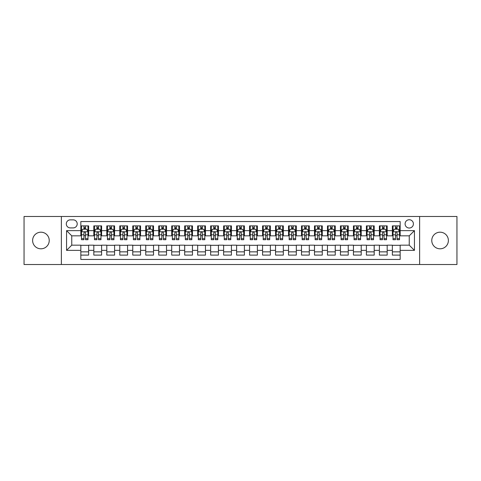 <?xml version="1.0" encoding="UTF-8"?>
<svg xmlns="http://www.w3.org/2000/svg" width="481" height="481" viewBox="0 0 481 481"><rect width="100%" height="100%" fill="white"/><g stroke="black" fill="none" stroke-linecap="round" stroke-linejoin="round"><path stroke-width="0.72" d="M440.073 232.191A8.309 8.309 0 0 0 431.77 240.5A8.309 8.309 0 0 0 440.073 248.809A8.309 8.309 0 0 0 448.382 240.5A8.309 8.309 0 0 0 440.073 232.191M40.927 232.191A8.309 8.309 0 0 0 32.618 240.5A8.309 8.309 0 0 0 40.927 248.809A8.309 8.309 0 0 0 49.23 240.5A8.309 8.309 0 0 0 40.927 232.191M409.247 219.733A4.155 4.155 0 0 0 405.092 223.887A4.155 4.155 0 0 0 409.247 228.036A4.155 4.155 0 0 0 413.401 223.887A4.155 4.155 0 0 0 409.247 219.733M419.63 264.514L456.95 264.514L456.95 216.486L419.63 216.486L419.63 264.514L61.37 264.514L61.37 216.486L24.05 216.486L24.05 264.514L61.37 264.514M400.162 225.896L392.37 225.896L392.37 230.633L387.181 230.633L387.181 235.828L392.37 235.828L392.37 230.633M387.181 230.633L387.181 225.896L379.389 225.896L379.389 230.633L374.2 230.633L374.2 235.828L379.389 235.828L379.389 230.633M374.2 230.633L374.2 225.896L366.414 225.896L366.414 230.633L361.219 230.633L361.219 235.828L366.414 235.828L366.414 230.633M361.219 230.633L361.219 225.896L353.433 225.896L353.433 230.633L348.238 230.633L348.238 235.828L353.433 235.828L353.433 230.633M348.238 230.633L348.238 225.896L340.452 225.896L340.452 230.633L335.257 230.633L335.257 235.828L340.452 235.828L340.452 230.633M335.257 230.633L335.257 225.896L327.471 225.896L327.471 230.633L322.276 230.633L322.276 235.828L327.471 235.828L327.471 230.633M322.276 230.633L322.276 225.896L314.49 225.896L314.49 230.633L309.295 230.633L309.295 235.828L314.49 235.828L314.49 230.633M309.295 230.633L309.295 225.896L301.509 225.896L301.509 230.633L296.314 230.633L296.314 235.828L301.509 235.828L301.509 230.633M296.314 230.633L296.314 225.896L288.528 225.896L288.528 230.633L283.333 230.633L283.333 235.828L288.528 235.828L288.528 230.633M283.333 230.633L283.333 225.896L275.547 225.896L275.547 230.633L270.358 230.633L270.358 235.828L275.547 235.828L275.547 230.633M270.358 230.633L270.358 225.896L262.566 225.896L262.566 230.633L257.377 230.633L257.377 235.828L262.566 235.828L262.566 230.633M257.377 230.633L257.377 225.896L249.585 225.896L249.585 230.633L244.396 230.633L244.396 235.828L249.585 235.828L249.585 230.633M244.396 230.633L244.396 225.896L236.604 225.896L236.604 230.633L231.415 230.633L231.415 235.828L236.604 235.828L236.604 230.633M231.415 230.633L231.415 225.896L223.623 225.896L223.623 230.633L218.434 230.633L218.434 235.828L223.623 235.828L223.623 230.633M218.434 230.633L218.434 225.896L210.642 225.896L210.642 230.633L205.453 230.633L205.453 235.828L210.642 235.828L210.642 230.633M205.453 230.633L205.453 225.896L197.667 225.896L197.667 230.633L192.472 230.633L192.472 235.828L197.667 235.828L197.667 230.633M192.472 230.633L192.472 225.896L184.686 225.896L184.686 230.633L179.491 230.633L179.491 235.828L184.686 235.828L184.686 230.633M179.491 230.633L179.491 225.896L171.705 225.896L171.705 230.633L166.51 230.633L166.51 235.828L171.705 235.828L171.705 230.633M166.51 230.633L166.51 225.896L158.724 225.896L158.724 230.633L153.529 230.633L153.529 235.828L158.724 235.828L158.724 230.633M153.529 230.633L153.529 225.896L145.743 225.896L145.743 230.633L140.548 230.633L140.548 235.828L145.743 235.828L145.743 230.633M140.548 230.633L140.548 225.896L132.762 225.896L132.762 230.633L127.567 230.633L127.567 235.828L132.762 235.828L132.762 230.633M127.567 230.633L127.567 225.896L119.781 225.896L119.781 230.633L114.586 230.633L114.586 235.828L119.781 235.828L119.781 230.633M114.586 230.633L114.586 225.896L106.8 225.896L106.8 230.633L101.611 230.633L101.611 235.828L106.8 235.828L106.8 230.633M101.611 230.633L101.611 225.896L93.819 225.896L93.819 235.828L88.63 235.828L88.63 225.896L80.838 225.896M80.838 255.104L88.63 255.104L88.63 245.172L93.819 245.172L93.819 255.104L101.611 255.104L101.611 245.172L106.8 245.172L106.8 250.367L101.611 250.367M106.8 250.367L106.8 255.104L114.586 255.104L114.586 245.172L119.781 245.172L119.781 250.367L114.586 250.367M119.781 250.367L119.781 255.104L127.567 255.104L127.567 245.172L132.762 245.172L132.762 250.367L127.567 250.367M132.762 250.367L132.762 255.104L140.548 255.104L140.548 245.172L145.743 245.172L145.743 250.367L140.548 250.367M145.743 250.367L145.743 255.104L153.529 255.104L153.529 245.172L158.724 245.172L158.724 250.367L153.529 250.367M158.724 250.367L158.724 255.104L166.51 255.104L166.51 245.172L171.705 245.172L171.705 250.367L166.51 250.367M171.705 250.367L171.705 255.104L179.491 255.104L179.491 245.172L184.686 245.172L184.686 250.367L179.491 250.367M184.686 250.367L184.686 255.104L192.472 255.104L192.472 245.172L197.667 245.172L197.667 250.367L192.472 250.367M197.667 250.367L197.667 255.104L205.453 255.104L205.453 245.172L210.642 245.172L210.642 250.367L205.453 250.367M210.642 250.367L210.642 255.104L218.434 255.104L218.434 245.172L223.623 245.172L223.623 250.367L218.434 250.367M223.623 250.367L223.623 255.104L231.415 255.104L231.415 245.172L236.604 245.172L236.604 250.367L231.415 250.367M236.604 250.367L236.604 255.104L244.396 255.104L244.396 245.172L249.585 245.172L249.585 250.367L244.396 250.367M249.585 250.367L249.585 255.104L257.377 255.104L257.377 245.172L262.566 245.172L262.566 250.367L257.377 250.367M262.566 250.367L262.566 255.104L270.358 255.104L270.358 245.172L275.547 245.172L275.547 250.367L270.358 250.367M275.547 250.367L275.547 255.104L283.333 255.104L283.333 245.172L288.528 245.172L288.528 250.367L283.333 250.367M288.528 250.367L288.528 255.104L296.314 255.104L296.314 245.172L301.509 245.172L301.509 250.367L296.314 250.367M301.509 250.367L301.509 255.104L309.295 255.104L309.295 245.172L314.49 245.172L314.49 250.367L309.295 250.367M314.49 250.367L314.49 255.104L322.276 255.104L322.276 245.172L327.471 245.172L327.471 250.367L322.276 250.367M327.471 250.367L327.471 255.104L335.257 255.104L335.257 245.172L340.452 245.172L340.452 250.367L335.257 250.367M340.452 250.367L340.452 255.104L348.238 255.104L348.238 245.172L353.433 245.172L353.433 250.367L348.238 250.367M353.433 250.367L353.433 255.104L361.219 255.104L361.219 245.172L366.414 245.172L366.414 250.367L361.219 250.367M366.414 250.367L366.414 255.104L374.2 255.104L374.2 245.172L379.389 245.172L379.389 250.367L374.2 250.367M379.389 250.367L379.389 255.104L387.181 255.104L387.181 245.172L392.37 245.172L392.37 250.367L387.181 250.367M70.328 227.91L73.184 227.91A4.022 4.022 0 0 0 77.207 223.887A4.022 4.022 0 0 0 73.184 219.859L70.328 219.859A4.022 4.022 0 0 0 66.3 223.887A4.022 4.022 0 0 0 70.328 227.91M419.63 216.486L61.37 216.486M400.162 230.633L400.162 221.549L80.838 221.549L80.838 235.828L71.753 235.828L71.753 245.172L80.838 245.172L80.838 259.451L400.162 259.451L400.162 245.172L409.247 245.172L409.247 235.828L400.162 235.828L400.162 230.633L414.442 230.633L414.442 250.367L400.162 250.367M80.838 250.367L66.558 250.367L66.558 230.633L80.838 230.633M392.37 250.367L392.37 255.104L400.162 255.104M80.838 229.142L81.487 229.142M83.953 229.142L85.51 229.142M87.981 229.142L88.63 229.142M80.838 235.696L81.487 235.696M83.953 235.696L85.51 235.696M87.981 235.696L88.63 235.696M80.838 245.304L88.63 245.304M80.838 251.858L88.63 251.858M93.819 235.696L94.468 235.696M96.934 235.696L98.491 235.696M100.962 235.696L101.611 235.696M93.819 229.142L94.468 229.142M96.934 229.142L98.491 229.142M100.962 229.142L101.611 229.142M93.819 245.304L101.611 245.304M93.819 251.858L101.611 251.858M106.8 245.304L114.586 245.304M106.8 251.858L114.586 251.858M106.8 229.142L107.449 229.142M109.915 229.142L111.472 229.142M113.943 229.142L114.586 229.142M106.8 235.696L107.449 235.696M109.915 235.696L111.472 235.696M113.943 235.696L114.586 235.696M119.781 245.304L127.567 245.304M119.781 251.858L127.567 251.858M119.781 229.142L120.43 229.142M122.895 229.142L124.453 229.142M126.918 229.142L127.567 229.142M119.781 235.696L120.43 235.696M122.895 235.696L124.453 235.696M126.918 235.696L127.567 235.696M132.762 245.304L140.548 245.304M132.762 251.858L140.548 251.858M132.762 229.142L133.411 229.142M135.876 229.142L137.434 229.142M139.899 229.142L140.548 229.142M132.762 235.696L133.411 235.696M135.876 235.696L137.434 235.696M139.899 235.696L140.548 235.696M145.743 245.304L153.529 245.304M145.743 251.858L153.529 251.858M145.743 229.142L146.392 229.142M148.857 229.142L150.415 229.142M152.88 229.142L153.529 229.142M145.743 235.696L146.392 235.696M148.857 235.696L150.415 235.696M152.88 235.696L153.529 235.696M158.724 245.304L166.51 245.304M158.724 251.858L166.51 251.858M158.724 229.142L159.373 229.142M161.838 229.142L163.396 229.142M165.861 229.142L166.51 229.142M158.724 235.696L159.373 235.696M161.838 235.696L163.396 235.696M165.861 235.696L166.51 235.696M171.705 245.304L179.491 245.304M171.705 251.858L179.491 251.858M171.705 229.142L172.354 229.142M174.819 229.142L176.377 229.142M178.842 229.142L179.491 229.142M171.705 235.696L172.354 235.696M174.819 235.696L176.377 235.696M178.842 235.696L179.491 235.696M184.686 245.304L192.472 245.304M184.686 251.858L192.472 251.858M184.686 229.142L185.335 229.142M187.8 229.142L189.358 229.142M191.823 229.142L192.472 229.142M184.686 235.696L185.335 235.696M187.8 235.696L189.358 235.696M191.823 235.696L192.472 235.696M197.667 245.304L205.453 245.304M197.667 251.858L205.453 251.858M197.667 229.142L198.316 229.142M200.781 229.142L202.339 229.142M204.804 229.142L205.453 229.142M197.667 235.696L198.316 235.696M200.781 235.696L202.339 235.696M204.804 235.696L205.453 235.696M210.642 245.304L218.434 245.304M210.642 251.858L218.434 251.858M210.642 229.142L211.291 229.142M213.762 229.142L215.32 229.142M217.785 229.142L218.434 229.142M210.642 235.696L211.291 235.696M213.762 235.696L215.32 235.696M217.785 235.696L218.434 235.696M223.623 245.304L231.415 245.304M223.623 251.858L231.415 251.858M223.623 229.142L224.272 229.142M226.743 229.142L228.301 229.142M230.766 229.142L231.415 229.142M223.623 235.696L224.272 235.696M226.743 235.696L228.301 235.696M230.766 235.696L231.415 235.696M236.604 245.304L244.396 245.304M236.604 251.858L244.396 251.858M236.604 229.142L237.253 229.142M239.718 229.142L241.282 229.142M243.747 229.142L244.396 229.142M236.604 235.696L237.253 235.696M239.718 235.696L241.282 235.696M243.747 235.696L244.396 235.696M249.585 245.304L257.377 245.304M249.585 251.858L257.377 251.858M249.585 229.142L250.234 229.142M252.699 229.142L254.257 229.142M256.728 229.142L257.377 229.142M249.585 235.696L250.234 235.696M252.699 235.696L254.257 235.696M256.728 235.696L257.377 235.696M262.566 245.304L270.358 245.304M262.566 251.858L270.358 251.858M262.566 229.142L263.215 229.142M265.68 229.142L267.238 229.142M269.709 229.142L270.358 229.142M262.566 235.696L263.215 235.696M265.68 235.696L267.238 235.696M269.709 235.696L270.358 235.696M275.547 245.304L283.333 245.304M275.547 251.858L283.333 251.858M275.547 229.142L276.196 229.142M278.661 229.142L280.219 229.142M282.684 229.142L283.333 229.142M275.547 235.696L276.196 235.696M278.661 235.696L280.219 235.696M282.684 235.696L283.333 235.696M288.528 245.304L296.314 245.304M288.528 251.858L296.314 251.858M288.528 229.142L289.177 229.142M291.642 229.142L293.2 229.142M295.665 229.142L296.314 229.142M288.528 235.696L289.177 235.696M291.642 235.696L293.2 235.696M295.665 235.696L296.314 235.696M301.509 245.304L309.295 245.304M301.509 251.858L309.295 251.858M301.509 229.142L302.158 229.142M304.623 229.142L306.181 229.142M308.646 229.142L309.295 229.142M301.509 235.696L302.158 235.696M304.623 235.696L306.181 235.696M308.646 235.696L309.295 235.696M314.49 245.304L322.276 245.304M314.49 251.858L322.276 251.858M314.49 229.142L315.139 229.142M317.604 229.142L319.162 229.142M321.627 229.142L322.276 229.142M314.49 235.696L315.139 235.696M317.604 235.696L319.162 235.696M321.627 235.696L322.276 235.696M327.471 245.304L335.257 245.304M327.471 251.858L335.257 251.858M327.471 229.142L328.12 229.142M330.585 229.142L332.143 229.142M334.608 229.142L335.257 229.142M327.471 235.696L328.12 235.696M330.585 235.696L332.143 235.696M334.608 235.696L335.257 235.696M340.452 245.304L348.238 245.304M340.452 251.858L348.238 251.858M340.452 229.142L341.101 229.142M343.566 229.142L345.124 229.142M347.589 229.142L348.238 229.142M340.452 235.696L341.101 235.696M343.566 235.696L345.124 235.696M347.589 235.696L348.238 235.696M353.433 245.304L361.219 245.304M353.433 251.858L361.219 251.858M353.433 229.142L354.082 229.142M356.547 229.142L358.104 229.142M360.57 229.142L361.219 229.142M353.433 235.696L354.082 235.696M356.547 235.696L358.104 235.696M360.57 235.696L361.219 235.696M366.414 245.304L374.2 245.304M366.414 251.858L374.2 251.858M366.414 229.142L367.057 229.142M369.528 229.142L371.085 229.142M373.551 229.142L374.2 229.142M366.414 235.696L367.057 235.696M369.528 235.696L371.085 235.696M373.551 235.696L374.2 235.696M379.389 245.304L387.181 245.304M379.389 251.858L387.181 251.858M379.389 229.142L380.038 229.142M382.509 229.142L384.066 229.142M386.532 229.142L387.181 229.142M379.389 235.696L380.038 235.696M382.509 235.696L384.066 235.696M386.532 235.696L387.181 235.696M392.37 245.304L400.162 245.304M392.37 251.858L400.162 251.858M392.37 229.142L393.019 229.142M395.49 229.142L397.047 229.142M399.513 229.142L400.162 229.142M392.37 235.696L393.019 235.696M395.49 235.696L397.047 235.696M399.513 235.696L400.162 235.696M71.753 235.828L66.558 230.633M71.753 245.172L66.558 250.367M414.442 230.633L409.247 235.828M414.442 250.367L409.247 245.172M85.51 227.585L83.953 227.585M87.981 238.666L85.51 238.666L85.51 239.718L87.981 239.718L87.981 231.806L86.682 229.209L82.786 229.209L81.487 231.806L81.487 239.718L83.953 239.718L83.953 238.666L81.487 238.666M81.487 231.806L81.487 225.896M87.981 231.806L87.981 225.896M83.953 229.209L83.953 225.896M85.51 225.896L85.51 229.209M85.51 238.666L85.51 232.774C84.993 231.776 84.476 231.776 83.953 232.774L83.953 238.666M98.491 227.585L96.934 227.585M100.962 238.666L98.491 238.666L98.491 239.718L100.962 239.718L100.962 231.806L99.663 229.209L95.767 229.209L94.468 231.806L94.468 239.718L96.934 239.718L96.934 238.666L94.468 238.666M94.468 231.806L94.468 225.896M100.962 231.806L100.962 225.896M96.934 229.209L96.934 225.896M98.491 225.896L98.491 229.209M98.491 238.666L98.491 232.774C97.974 231.776 97.457 231.776 96.934 232.774L96.934 238.666M111.472 227.585L109.915 227.585M113.943 238.666L111.472 238.666L111.472 239.718L113.943 239.718L113.943 231.806L112.644 229.209L108.748 229.209L107.449 231.806L107.449 239.718L109.915 239.718L109.915 238.666L107.449 238.666M107.449 231.806L107.449 225.896M113.943 231.806L113.943 225.896M109.915 229.209L109.915 225.896M111.472 225.896L111.472 229.209M111.472 238.666L111.472 232.774C110.955 231.776 110.438 231.776 109.915 232.774L109.915 238.666M124.453 227.585L122.895 227.585M126.918 238.666L124.453 238.666L124.453 239.718L126.918 239.718L126.918 231.806L125.625 229.209L121.729 229.209L120.43 231.806L120.43 239.718L122.895 239.718L122.895 238.666L120.43 238.666M120.43 231.806L120.43 225.896M126.918 231.806L126.918 225.896M122.895 229.209L122.895 225.896M124.453 225.896L124.453 229.209M124.453 238.666L124.453 232.774C123.936 231.776 123.419 231.776 122.895 232.774L122.895 238.666M137.434 227.585L135.876 227.585M139.899 238.666L137.434 238.666L137.434 239.718L139.899 239.718L139.899 231.806L138.6 229.209L134.71 229.209L133.411 231.806L133.411 239.718L135.876 239.718L135.876 238.666L133.411 238.666M133.411 231.806L133.411 225.896M139.899 231.806L139.899 225.896M135.876 229.209L135.876 225.896M137.434 225.896L137.434 229.209M137.434 238.666L137.434 232.774C136.917 231.776 136.4 231.776 135.876 232.774L135.876 238.666M150.415 227.585L148.857 227.585M152.88 238.666L150.415 238.666L150.415 239.718L152.88 239.718L152.88 231.806L151.581 229.209L147.691 229.209L146.392 231.806L146.392 239.718L148.857 239.718L148.857 238.666L146.392 238.666M146.392 231.806L146.392 225.896M152.88 231.806L152.88 225.896M148.857 229.209L148.857 225.896M150.415 225.896L150.415 229.209M150.415 238.666L150.415 232.774C149.898 231.776 149.375 231.776 148.857 232.774L148.857 238.666M163.396 227.585L161.838 227.585M165.861 238.666L163.396 238.666L163.396 239.718L165.861 239.718L165.861 231.806L164.562 229.209L160.672 229.209L159.373 231.806L159.373 239.718L161.838 239.718L161.838 238.666L159.373 238.666M159.373 231.806L159.373 225.896M165.861 231.806L165.861 225.896M161.838 229.209L161.838 225.896M163.396 225.896L163.396 229.209M163.396 238.666L163.396 232.774C162.879 231.776 162.356 231.776 161.838 232.774L161.838 238.666M176.377 227.585L174.819 227.585M178.842 238.666L176.377 238.666L176.377 239.718L178.842 239.718L178.842 231.806L177.543 229.209L173.653 229.209L172.354 231.806L172.354 239.718L174.819 239.718L174.819 238.666L172.354 238.666M172.354 231.806L172.354 225.896M178.842 231.806L178.842 225.896M174.819 229.209L174.819 225.896M176.377 225.896L176.377 229.209M176.377 238.666L176.377 232.774C175.86 231.776 175.337 231.776 174.819 232.774L174.819 238.666M189.358 227.585L187.8 227.585M191.823 238.666L189.358 238.666L189.358 239.718L191.823 239.718L191.823 231.806L190.524 229.209L186.628 229.209L185.335 231.806L185.335 239.718L187.8 239.718L187.8 238.666L185.335 238.666M185.335 231.806L185.335 225.896M191.823 231.806L191.823 225.896M187.8 229.209L187.8 225.896M189.358 225.896L189.358 229.209M189.358 238.666L189.358 232.774C188.841 231.776 188.318 231.776 187.8 232.774L187.8 238.666M202.339 227.585L200.781 227.585M204.804 238.666L202.339 238.666L202.339 239.718L204.804 239.718L204.804 231.806L203.505 229.209L199.609 229.209L198.316 231.806L198.316 239.718L200.781 239.718L200.781 238.666L198.316 238.666M198.316 231.806L198.316 225.896M204.804 231.806L204.804 225.896M200.781 229.209L200.781 225.896M202.339 225.896L202.339 229.209M202.339 238.666L202.339 232.774C201.822 231.776 201.298 231.776 200.781 232.774L200.781 238.666M215.32 227.585L213.762 227.585M217.785 238.666L215.32 238.666L215.32 239.718L217.785 239.718L217.785 231.806L216.486 229.209L212.59 229.209L211.291 231.806L211.291 239.718L213.762 239.718L213.762 238.666L211.291 238.666M211.291 231.806L211.291 225.896M217.785 231.806L217.785 225.896M213.762 229.209L213.762 225.896M215.32 225.896L215.32 229.209M215.32 238.666L215.32 232.774C214.797 231.776 214.279 231.776 213.762 232.774L213.762 238.666M228.301 227.585L226.743 227.585M230.766 238.666L228.301 238.666L228.301 239.718L230.766 239.718L230.766 231.806L229.467 229.209L225.571 229.209L224.272 231.806L224.272 239.718L226.743 239.718L226.743 238.666L224.272 238.666M224.272 231.806L224.272 225.896M230.766 231.806L230.766 225.896M226.743 229.209L226.743 225.896M228.301 225.896L228.301 229.209M228.301 238.666L228.301 232.774C227.778 231.776 227.26 231.776 226.743 232.774L226.743 238.666M241.282 227.585L239.718 227.585M243.747 238.666L241.282 238.666L241.282 239.718L243.747 239.718L243.747 231.806L242.448 229.209L238.552 229.209L237.253 231.806L237.253 239.718L239.718 239.718L239.718 238.666L237.253 238.666M237.253 231.806L237.253 225.896M243.747 231.806L243.747 225.896M239.718 229.209L239.718 225.896M241.282 225.896L241.282 229.209M241.282 238.666L241.282 232.774C240.759 231.776 240.241 231.776 239.718 232.774L239.718 238.666M254.257 227.585L252.699 227.585M256.728 238.666L254.257 238.666L254.257 239.718L256.728 239.718L256.728 231.806L255.429 229.209L251.533 229.209L250.234 231.806L250.234 239.718L252.699 239.718L252.699 238.666L250.234 238.666M250.234 231.806L250.234 225.896M256.728 231.806L256.728 225.896M252.699 229.209L252.699 225.896M254.257 225.896L254.257 229.209M254.257 238.666L254.257 232.774C253.74 231.776 253.222 231.776 252.699 232.774L252.699 238.666M267.238 227.585L265.68 227.585M269.709 238.666L267.238 238.666L267.238 239.718L269.709 239.718L269.709 231.806L268.41 229.209L264.514 229.209L263.215 231.806L263.215 239.718L265.68 239.718L265.68 238.666L263.215 238.666M263.215 231.806L263.215 225.896M269.709 231.806L269.709 225.896M265.68 229.209L265.68 225.896M267.238 225.896L267.238 229.209M267.238 238.666L267.238 232.774C266.721 231.776 266.203 231.776 265.68 232.774L265.68 238.666M280.219 227.585L278.661 227.585M282.684 238.666L280.219 238.666L280.219 239.718L282.684 239.718L282.684 231.806L281.391 229.209L277.495 229.209L276.196 231.806L276.196 239.718L278.661 239.718L278.661 238.666L276.196 238.666M276.196 231.806L276.196 225.896M282.684 231.806L282.684 225.896M278.661 229.209L278.661 225.896M280.219 225.896L280.219 229.209M280.219 238.666L280.219 232.774C279.701 231.776 279.184 231.776 278.661 232.774L278.661 238.666M293.2 227.585L291.642 227.585M295.665 238.666L293.2 238.666L293.2 239.718L295.665 239.718L295.665 231.806L294.372 229.209L290.476 229.209L289.177 231.806L289.177 239.718L291.642 239.718L291.642 238.666L289.177 238.666M289.177 231.806L289.177 225.896M295.665 231.806L295.665 225.896M291.642 229.209L291.642 225.896M293.2 225.896L293.2 229.209M293.2 238.666L293.2 232.774C292.682 231.776 292.165 231.776 291.642 232.774L291.642 238.666M306.181 227.585L304.623 227.585M308.646 238.666L306.181 238.666L306.181 239.718L308.646 239.718L308.646 231.806L307.347 229.209L303.457 229.209L302.158 231.806L302.158 239.718L304.623 239.718L304.623 238.666L302.158 238.666M302.158 231.806L302.158 225.896M308.646 231.806L308.646 225.896M304.623 229.209L304.623 225.896M306.181 225.896L306.181 229.209M306.181 238.666L306.181 232.774C305.663 231.776 305.146 231.776 304.623 232.774L304.623 238.666M319.162 227.585L317.604 227.585M321.627 238.666L319.162 238.666L319.162 239.718L321.627 239.718L321.627 231.806L320.328 229.209L316.438 229.209L315.139 231.806L315.139 239.718L317.604 239.718L317.604 238.666L315.139 238.666M315.139 231.806L315.139 225.896M321.627 231.806L321.627 225.896M317.604 229.209L317.604 225.896M319.162 225.896L319.162 229.209M319.162 238.666L319.162 232.774C318.644 231.776 318.121 231.776 317.604 232.774L317.604 238.666M332.143 227.585L330.585 227.585M334.608 238.666L332.143 238.666L332.143 239.718L334.608 239.718L334.608 231.806L333.309 229.209L329.419 229.209L328.12 231.806L328.12 239.718L330.585 239.718L330.585 238.666L328.12 238.666M328.12 231.806L328.12 225.896M334.608 231.806L334.608 225.896M330.585 229.209L330.585 225.896M332.143 225.896L332.143 229.209M332.143 238.666L332.143 232.774C331.625 231.776 331.102 231.776 330.585 232.774L330.585 238.666M345.124 227.585L343.566 227.585M347.589 238.666L345.124 238.666L345.124 239.718L347.589 239.718L347.589 231.806L346.29 229.209L342.4 229.209L341.101 231.806L341.101 239.718L343.566 239.718L343.566 238.666L341.101 238.666M341.101 231.806L341.101 225.896M347.589 231.806L347.589 225.896M343.566 229.209L343.566 225.896M345.124 225.896L345.124 229.209M345.124 238.666L345.124 232.774C344.606 231.776 344.083 231.776 343.566 232.774L343.566 238.666M358.104 227.585L356.547 227.585M360.57 238.666L358.104 238.666L358.104 239.718L360.57 239.718L360.57 231.806L359.271 229.209L355.375 229.209L354.082 231.806L354.082 239.718L356.547 239.718L356.547 238.666L354.082 238.666M354.082 231.806L354.082 225.896M360.57 231.806L360.57 225.896M356.547 229.209L356.547 225.896M358.104 225.896L358.104 229.209M358.104 238.666L358.104 232.774C357.587 231.776 357.064 231.776 356.547 232.774L356.547 238.666M371.085 227.585L369.528 227.585M373.551 238.666L371.085 238.666L371.085 239.718L373.551 239.718L373.551 231.806L372.252 229.209L368.356 229.209L367.057 231.806L367.057 239.718L369.528 239.718L369.528 238.666L367.057 238.666M367.057 231.806L367.057 225.896M373.551 231.806L373.551 225.896M369.528 229.209L369.528 225.896M371.085 225.896L371.085 229.209M371.085 238.666L371.085 232.774C370.568 231.776 370.045 231.776 369.528 232.774L369.528 238.666M384.066 227.585L382.509 227.585M386.532 238.666L384.066 238.666L384.066 239.718L386.532 239.718L386.532 231.806L385.233 229.209L381.337 229.209L380.038 231.806L380.038 239.718L382.509 239.718L382.509 238.666L380.038 238.666M380.038 231.806L380.038 225.896M386.532 231.806L386.532 225.896M382.509 229.209L382.509 225.896M384.066 225.896L384.066 229.209M384.066 238.666L384.066 232.774C383.543 231.776 383.026 231.776 382.509 232.774L382.509 238.666M397.047 227.585L395.49 227.585M399.513 238.666L397.047 238.666L397.047 239.718L399.513 239.718L399.513 231.806L398.214 229.209L394.318 229.209L393.019 231.806L393.019 239.718L395.49 239.718L395.49 238.666L393.019 238.666M393.019 231.806L393.019 225.896M399.513 231.806L399.513 225.896M395.49 229.209L395.49 225.896M397.047 225.896L397.047 229.209M397.047 238.666L397.047 232.774C396.524 231.776 396.007 231.776 395.49 232.774L395.49 238.666M93.819 250.367L88.63 250.367M93.819 230.633L88.63 230.633M87.945 231.74L81.523 231.74M81.487 229.924L82.431 229.924M87.037 229.924L87.981 229.924M83.953 234.812L81.487 234.812M87.981 234.812L85.51 234.812M85.51 228.409L83.953 228.409M100.926 231.74L94.504 231.74M94.468 229.924L95.412 229.924M100.018 229.924L100.962 229.924M96.934 234.812L94.468 234.812M100.962 234.812L98.491 234.812M98.491 228.409L96.934 228.409M113.907 231.74L107.479 231.74M107.449 229.924L108.393 229.924M112.999 229.924L113.943 229.924M109.915 234.812L107.449 234.812M113.943 234.812L111.472 234.812M111.472 228.409L109.915 228.409M126.888 231.74L120.46 231.74M120.43 229.924L121.368 229.924M125.98 229.924L126.918 229.924M122.895 234.812L120.43 234.812M126.918 234.812L124.453 234.812M124.453 228.409L122.895 228.409M139.869 231.74L133.441 231.74M133.411 229.924L134.349 229.924M138.961 229.924L139.899 229.924M135.876 234.812L133.411 234.812M139.899 234.812L137.434 234.812M137.434 228.409L135.876 228.409M152.85 231.74L146.422 231.74M146.392 229.924L147.33 229.924M151.942 229.924L152.88 229.924M148.857 234.812L146.392 234.812M152.88 234.812L150.415 234.812M150.415 228.409L148.857 228.409M165.831 231.74L159.403 231.74M159.373 229.924L160.311 229.924M164.923 229.924L165.861 229.924M161.838 234.812L159.373 234.812M165.861 234.812L163.396 234.812M163.396 228.409L161.838 228.409M178.812 231.74L172.384 231.74M172.354 229.924L173.292 229.924M177.904 229.924L178.842 229.924M174.819 234.812L172.354 234.812M178.842 234.812L176.377 234.812M176.377 228.409L174.819 228.409M191.793 231.74L185.365 231.74M185.335 229.924L186.273 229.924M190.885 229.924L191.823 229.924M187.8 234.812L185.335 234.812M191.823 234.812L189.358 234.812M189.358 228.409L187.8 228.409M204.774 231.74L198.346 231.74M198.316 229.924L199.254 229.924M203.86 229.924L204.804 229.924M200.781 234.812L198.316 234.812M204.804 234.812L202.339 234.812M202.339 228.409L200.781 228.409M217.749 231.74L211.327 231.74M211.291 229.924L212.235 229.924M216.841 229.924L217.785 229.924M213.762 234.812L211.291 234.812M217.785 234.812L215.32 234.812M215.32 228.409L213.762 228.409M230.73 231.74L224.308 231.74M224.272 229.924L225.216 229.924M229.822 229.924L230.766 229.924M226.743 234.812L224.272 234.812M230.766 234.812L228.301 234.812M228.301 228.409L226.743 228.409M243.711 231.74L237.289 231.74M237.253 229.924L238.197 229.924M242.803 229.924L243.747 229.924M239.718 234.812L237.253 234.812M243.747 234.812L241.282 234.812M241.282 228.409L239.718 228.409M256.692 231.74L250.27 231.74M250.234 229.924L251.178 229.924M255.784 229.924L256.728 229.924M252.699 234.812L250.234 234.812M256.728 234.812L254.257 234.812M254.257 228.409L252.699 228.409M269.673 231.74L263.251 231.74M263.215 229.924L264.159 229.924M268.765 229.924L269.709 229.924M265.68 234.812L263.215 234.812M269.709 234.812L267.238 234.812M267.238 228.409L265.68 228.409M282.654 231.74L276.226 231.74M276.196 229.924L277.14 229.924M281.746 229.924L282.684 229.924M278.661 234.812L276.196 234.812M282.684 234.812L280.219 234.812M280.219 228.409L278.661 228.409M295.635 231.74L289.207 231.74M289.177 229.924L290.115 229.924M294.727 229.924L295.665 229.924M291.642 234.812L289.177 234.812M295.665 234.812L293.2 234.812M293.2 228.409L291.642 228.409M308.616 231.74L302.188 231.74M302.158 229.924L303.096 229.924M307.708 229.924L308.646 229.924M304.623 234.812L302.158 234.812M308.646 234.812L306.181 234.812M306.181 228.409L304.623 228.409M321.597 231.74L315.169 231.74M315.139 229.924L316.077 229.924M320.689 229.924L321.627 229.924M317.604 234.812L315.139 234.812M321.627 234.812L319.162 234.812M319.162 228.409L317.604 228.409M334.578 231.74L328.15 231.74M328.12 229.924L329.058 229.924M333.67 229.924L334.608 229.924M330.585 234.812L328.12 234.812M334.608 234.812L332.143 234.812M332.143 228.409L330.585 228.409M347.559 231.74L341.131 231.74M341.101 229.924L342.039 229.924M346.651 229.924L347.589 229.924M343.566 234.812L341.101 234.812M347.589 234.812L345.124 234.812M345.124 228.409L343.566 228.409M360.54 231.74L354.112 231.74M354.082 229.924L355.02 229.924M359.632 229.924L360.57 229.924M356.547 234.812L354.082 234.812M360.57 234.812L358.104 234.812M358.104 228.409L356.547 228.409M373.521 231.74L367.093 231.74M367.057 229.924L368.001 229.924M372.607 229.924L373.551 229.924M369.528 234.812L367.057 234.812M373.551 234.812L371.085 234.812M371.085 228.409L369.528 228.409M386.496 231.74L380.074 231.74M380.038 229.924L380.982 229.924M385.588 229.924L386.532 229.924M382.509 234.812L380.038 234.812M386.532 234.812L384.066 234.812M384.066 228.409L382.509 228.409M399.477 231.74L393.055 231.74M393.019 229.924L393.963 229.924M398.569 229.924L399.513 229.924M395.49 234.812L393.019 234.812M399.513 234.812L397.047 234.812M397.047 228.409L395.49 228.409"/></g></svg>
